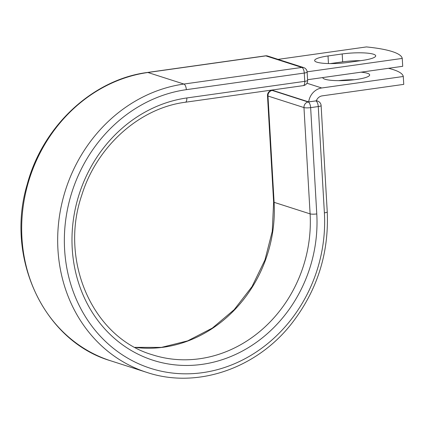 <?xml version="1.0" encoding="UTF-8"?>
<svg xmlns="http://www.w3.org/2000/svg" width="425" height="425" viewBox="0 0 425 425"><rect width="100%" height="100%" fill="white"/><g stroke="black" fill="none" stroke-linecap="round" stroke-linejoin="round"><path stroke-width="0.64" d="M373.442 54.209A23.492 4.192 -3.3 0 0 342.189 53.964L328.02 55.962A23.492 4.192 -3.3 0 0 314.633 60.541A23.492 4.192 -3.3 0 0 348.149 62.422L362.323 60.424A23.492 4.192 -3.3 0 0 375.711 55.84A23.492 4.192 -3.3 0 0 373.442 54.209M360.49 60.679A23.492 4.192 -3.3 0 0 342.646 61.848L330.305 63.585M361.027 72.176A23.492 4.192 176.7 0 1 367.397 73.275A23.492 4.192 176.7 0 1 369.665 74.906A23.492 4.192 176.7 0 1 351.491 80.054A23.492 4.192 176.7 0 1 325.029 79.241A23.492 4.192 176.7 0 1 322.761 77.61A23.492 4.192 176.7 0 1 322.761 77.568M403.293 76.489L321.73 87.98A15.651 13.977 107.8 0 0 308.656 101.904L315.738 100.911A5.015 4.478 -72.2 0 1 316.274 100.868A7.623 6.811 107.8 0 1 322.187 95.864L403.75 84.373L403.293 76.489A104.497 18.647 -3.3 0 0 388.498 68.308M338.56 80.654A23.492 4.192 176.7 0 1 354.317 79.746M272.919 89.903A15.651 13.977 107.8 0 0 272.839 90.408L308.656 101.904M278.078 59.373L366.435 46.925A104.497 18.647 176.7 0 1 402.252 58.422L402.709 66.305L307.578 79.709M307.121 71.825L402.252 58.422M342.646 61.848L342.189 53.964M306.919 83.226L321.73 87.98M272.845 90.366L272.212 90.456L308.21 102.011L315.738 100.911M135.017 347.384A130.581 116.609 107.8 0 0 274.104 202.327L310.101 213.881A5.015 0.892 -3.3 0 0 316.774 213.929A135.596 121.093 107.8 0 1 202.178 364.353A135.596 121.093 107.8 0 1 72.218 248.381A135.596 121.093 107.8 0 1 186.819 97.957A5.015 2.072 -98 0 1 185.369 102.239L303.312 85.622A5.015 2.072 -98 0 0 304.757 81.345L304.279 73.052A5.015 2.072 -98 0 0 301.846 67.432L183.908 84.049L147.905 72.494A149.053 133.11 107.8 0 0 23.008 207.814A149.053 133.11 107.8 0 0 110.797 360.836L146.795 372.39A149.053 133.11 107.8 0 1 59.011 219.364A149.053 133.11 107.8 0 1 183.908 84.049A5.015 2.072 -98 0 1 186.341 89.664A144.038 128.632 107.8 0 0 64.605 249.454A144.038 128.632 107.8 0 0 202.656 372.651A144.038 128.632 107.8 0 0 324.387 212.856A5.015 0.892 -3.3 0 0 327.245 211.878L321.119 105.575A5.015 0.892 176.7 0 1 318.261 106.553L310.643 107.626A5.015 0.892 176.7 0 1 303.971 107.573L267.973 96.023A5.015 0.892 176.7 0 1 267.49 95.673L273.62 201.976A5.015 0.892 -3.3 0 0 274.104 202.327L267.973 96.023A5.015 4.478 -72.2 0 1 272.212 90.456A5.015 2.072 82 0 0 271.798 90.419A5.015 5.015 0 0 0 267.49 95.673M324.387 212.856L318.261 106.553A5.015 2.072 82 0 0 315.828 100.938A5.015 4.478 -72.2 0 1 317.645 101.092L316.349 100.677M185.369 102.239C139.597 108.046 96.842 146.216 81.781 195.133C58.963 261.295 93.139 337.71 152.442 354.801A130.581 116.609 107.8 0 0 310.101 213.881L303.971 107.573A5.015 4.478 -72.2 0 1 308.21 102.011A5.015 2.072 82 0 1 310.643 107.626L316.774 213.929M186.341 89.664L304.279 73.052A5.015 0.892 -3.3 0 0 307.137 72.069A5.015 5.015 0 0 0 303.663 67.586A5.015 4.478 -72.2 0 0 301.846 67.432L265.848 55.877L147.905 72.494A5.015 2.072 -98 0 0 147.491 72.457C92.772 79.39 42.75 126.034 27.258 184.206C4.909 258.017 44.009 341.317 110.797 360.836M186.819 97.957L304.757 81.345A5.015 0.892 -3.3 0 0 307.62 80.368L307.137 72.069M303.663 67.586L267.665 56.031A5.015 4.478 -72.2 0 0 265.848 55.877A5.015 2.072 -98 0 0 265.434 55.84L147.491 72.457M328.456 63.553L328.02 55.962M146.795 372.39C196.61 389.119 256.243 368.889 291.635 323.59C317.156 290.695 329.03 253.459 327.245 211.878M134.975 347.363L161.436 347.395L187.675 340.866L212.341 328.089L234.164 309.692L252.014 286.604L264.934 260.02L272.266 231.312L273.62 201.976M321.119 105.575A5.015 5.015 0 0 0 317.645 101.092M271.798 90.419L272.861 90.27M303.312 85.622A5.015 5.015 0 0 0 307.62 80.368M267.665 56.031A5.015 5.015 0 0 0 265.434 55.84"/></g></svg>
